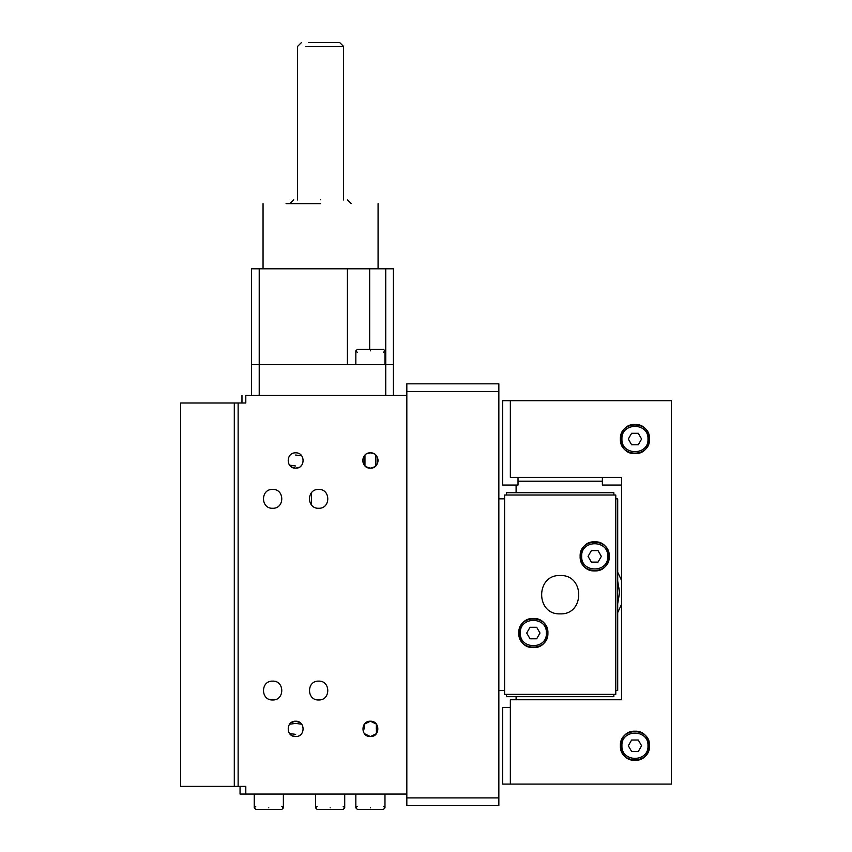 <?xml version="1.0" encoding="UTF-8"?>
<svg xmlns="http://www.w3.org/2000/svg" width="852" height="852" viewBox="0 0 852 852"><rect width="100%" height="100%" fill="white"/><g stroke="black" fill="none" stroke-linecap="round" stroke-linejoin="round"><path stroke-width="1.28" d="M281.852 806.333L283.375 807.866L281.842 809.4L255.77 809.4L254.237 807.866L255.76 806.333M343.196 806.333L344.719 807.866L343.186 809.4L317.114 809.4L315.581 807.866L317.104 806.333M620.384 745.756C619.585 764.542 650.321 764.542 649.522 745.756C650.321 726.969 619.585 726.969 620.384 745.756M620.384 439.036C619.585 457.822 650.321 457.822 649.522 439.036C650.321 420.249 619.585 420.249 620.384 439.036M383.453 806.333L384.976 807.866L383.443 809.4L357.371 809.4L355.838 807.866L357.361 806.333M518.783 633.036C517.984 651.823 548.72 651.823 547.921 633.036C548.72 614.249 517.984 614.249 518.783 633.036M383.453 352.387L384.976 350.854L383.443 349.32L357.371 349.32L355.838 350.854L357.361 352.387M580.127 556.356C579.328 575.143 610.064 575.143 609.265 556.356C610.064 537.569 579.328 537.569 580.127 556.356M384.976 794.064L384.976 807.866L383.443 809.4M518.016 481.21L602.364 481.21M617.7 612.588L621.534 604.366M621.534 580.425L617.7 572.203M516.099 485.044L516.099 492.712M516.099 696.68L516.099 699.748M617.7 581.053L619.617 592.396L617.7 603.738M518.016 477.376L518.016 485.044L502.68 485.044L502.68 400.696L671.376 400.696L671.376 784.096L502.68 784.096L502.68 707.416L510.348 707.416M510.348 784.096L510.348 699.748L621.534 699.748L621.534 477.376L510.348 477.376L510.348 400.696M621.534 485.044L602.364 485.044L602.364 477.376M634.953 760.325C616.166 761.124 616.166 730.388 634.953 731.186C653.74 730.388 653.74 761.124 634.953 760.325M634.953 453.605C616.166 454.404 616.166 423.668 634.953 424.466C653.74 423.668 653.74 454.404 634.953 453.605M301.565 724.189L295.644 723.401L289.723 724.189M289.723 733.583L295.644 734.371M330.15 807.866C348.937 807.866 348.937 807.866 330.15 807.866C311.363 807.866 311.363 807.866 330.15 807.866M241.968 402.996L241.968 395.328M180.624 402.996L238.134 402.996L238.134 786.396L180.624 786.396L180.624 402.996M238.134 786.396L245.802 786.396L245.802 794.064L240.051 794.064L240.051 786.396M311.449 504.938L311.449 492.754M301.757 455.873L295.644 455.021M289.531 465.139L295.644 465.991M234.3 402.996L234.3 786.396M268.806 807.866C287.593 807.866 287.593 807.866 268.806 807.866C250.019 807.866 250.019 807.866 268.806 807.866M647.989 745.756C648.745 728.875 621.087 728.992 621.917 745.756C621.193 762.583 648.894 762.519 647.989 745.756M641.599 745.756L638.276 751.507L631.63 751.507L628.307 745.756L631.63 740.005L638.276 740.005L641.599 745.756M647.989 439.036C648.745 422.155 621.087 422.272 621.917 439.036C621.193 455.863 648.894 455.799 647.989 439.036M641.599 439.036L638.276 444.787L631.63 444.787L628.307 439.036L631.63 433.285L638.276 433.285L641.599 439.036M530.029 627.285L526.706 633.036L530.029 638.787L536.675 638.787L539.998 633.036L536.675 627.285L530.029 627.285M546.388 633.036C547.144 616.156 519.486 616.273 520.316 633.036C519.592 649.863 547.293 649.799 546.388 633.036M383.443 349.32L377.053 349.32M607.732 556.356C608.488 539.476 580.83 539.593 581.66 556.356C580.936 573.183 608.637 573.119 607.732 556.356M601.342 556.356L598.019 562.107L591.373 562.107L588.05 556.356L591.373 550.605L598.019 550.605L601.342 556.356M594.696 541.787C613.483 540.988 613.483 571.724 594.696 570.925C575.909 571.724 575.909 540.988 594.696 541.787M370.407 350.854C389.194 350.854 389.194 350.854 370.407 350.854C351.62 350.854 351.62 350.854 370.407 350.854M251.553 395.328L251.553 268.806L259.221 268.806L259.221 364.656L251.553 364.656M320.565 203.628L286.059 203.628M259.221 395.328L259.221 364.656L393.411 364.656L393.411 268.806L347.403 268.806L347.403 364.656M347.403 268.806L259.221 268.806M393.411 395.328L393.411 364.656M308.381 42.6L339.735 42.6L343.569 46.434L305.943 46.434M320.565 199.794C285.952 199.794 285.952 199.794 320.565 199.794C355.178 199.794 355.178 199.794 320.565 199.794M406.83 395.328L245.802 395.328L245.802 402.996L238.134 402.996L245.802 402.996M245.802 794.064L406.83 794.064M299.861 722.485L295.644 721.218C305.527 720.792 305.527 736.98 295.644 736.554C285.761 736.98 285.761 720.792 295.644 721.218L291.427 722.485M295.644 452.838C305.527 452.412 305.527 468.6 295.644 468.174C285.761 468.6 285.761 452.412 295.644 452.838C287.955 455.788 287.955 455.788 295.644 452.838C287.955 455.788 287.955 455.788 295.644 452.838C303.333 455.788 303.333 455.788 295.644 452.838C303.333 455.788 303.333 455.788 295.644 452.838M376.318 728.886L376.414 724.125L370.407 721.218C380.29 720.792 380.29 736.98 370.407 736.554C360.524 736.98 360.524 720.792 370.407 721.218L364.4 724.125L364.496 728.886M374.262 453.871L370.407 452.838C380.29 452.412 380.29 468.6 370.407 468.174C360.524 468.6 360.524 452.412 370.407 452.838L366.552 453.871M318.648 681.121C330.81 680.599 330.81 700.493 318.648 699.971C306.486 700.493 306.486 680.599 318.648 681.121M318.648 489.421C330.81 488.899 330.81 508.793 318.648 508.271C306.486 508.793 306.486 488.899 318.648 489.421M272.64 681.121C284.802 680.599 284.802 700.493 272.64 699.971C260.478 700.493 260.478 680.599 272.64 681.121M272.64 489.421C284.802 488.899 284.802 508.793 272.64 508.271C260.478 508.793 260.478 488.899 272.64 489.421M375.849 465.906C378.746 462.306 378.746 458.706 375.849 455.106L375.849 465.906M364.965 455.106C362.068 458.706 362.068 462.306 364.965 465.906L364.965 455.106M374.805 466.789L370.407 468.174L366.009 466.789M376.414 724.125L376.414 733.647L370.407 736.554L364.4 733.647M292.364 735.819L295.644 736.554C303.269 733.636 303.269 733.636 295.644 736.554L296.006 736.543M300.245 735.01L298.924 735.808M290.33 734.413L291.959 735.606M299.318 467.237L295.644 468.174C303.376 465.192 303.376 465.192 295.644 468.174L291.427 466.907M291.373 466.875L290.085 465.788M290.969 466.587L292.321 467.418M301.544 465.405L300.628 466.332M498.846 797.898L498.846 805.566L406.83 805.566L406.83 797.898L498.846 797.898L498.846 383.826L406.83 383.826L406.83 797.898M498.846 498.846L504.597 498.846M615.783 498.846L617.7 498.846L617.7 690.546L615.783 690.546M504.597 690.546L498.846 690.546M615.783 694.38L615.783 495.012L504.597 495.012L504.597 694.38L615.783 694.38M560.19 575.526C584.909 574.472 584.909 614.92 560.19 613.866C535.471 614.92 535.471 574.472 560.19 575.526M506.514 495.012L506.514 492.712L613.866 492.712L613.866 495.012M613.866 694.38L613.866 696.68L506.514 696.68L506.514 694.38M533.352 618.467C552.139 617.668 552.139 648.404 533.352 647.605C514.565 648.404 514.565 617.668 533.352 618.467M370.407 807.866C389.194 807.866 389.194 807.866 370.407 807.866C351.62 807.866 351.62 807.866 370.407 807.866M369.672 349.32L369.672 268.806M385.743 395.328L385.743 268.806M406.83 391.494L498.846 391.494M344.719 794.064L344.719 807.866M283.375 794.064L283.375 807.866M315.581 807.866L315.581 794.064M254.237 807.866L254.237 794.064M384.976 364.656L384.976 350.854M378.075 203.628L378.075 268.806M263.055 203.628L263.055 268.806M301.395 42.6L297.561 46.434L297.561 200.018M343.569 200.018L343.569 46.434M293.727 199.794L289.893 203.628M351.237 203.628L347.403 199.794M355.838 350.854L355.838 364.656M355.838 807.866L355.838 794.064"/></g></svg>
